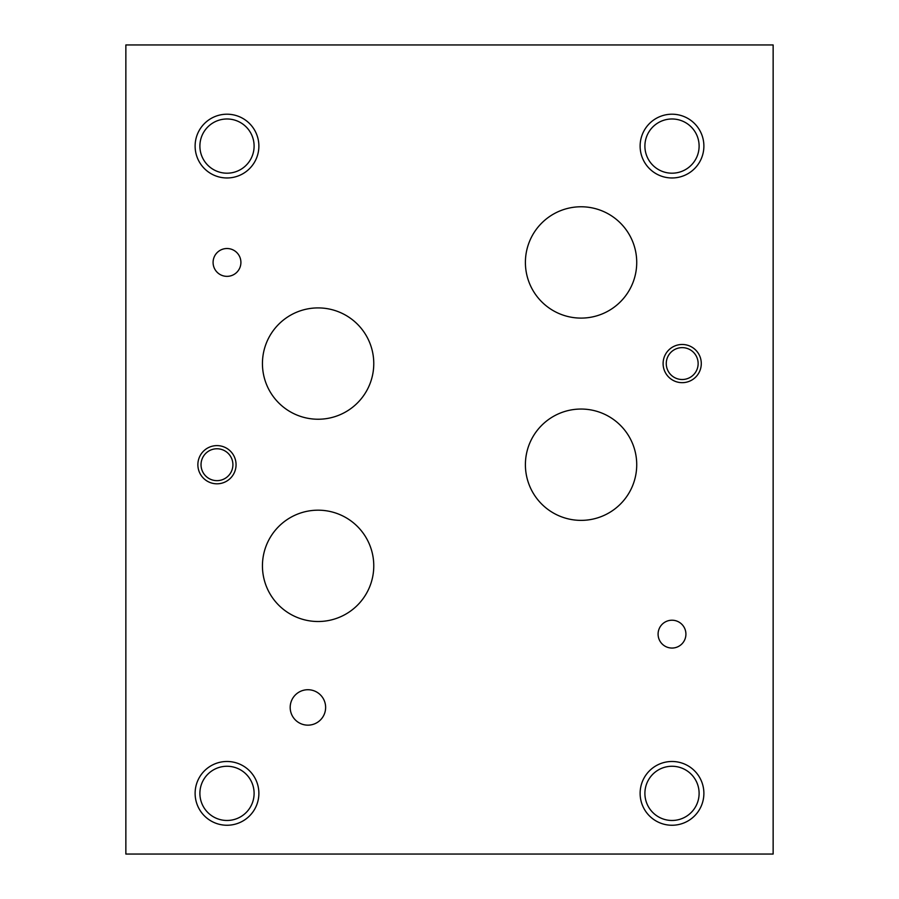 <?xml version="1.0" encoding="UTF-8"?>
<svg xmlns="http://www.w3.org/2000/svg" width="899" height="899" viewBox="0 0 899 899"><rect width="100%" height="100%" fill="white"/><g stroke="black" fill="none" stroke-linecap="round" stroke-linejoin="round"><path stroke-width="1.35" d="M773.14 854.05L773.14 44.95L125.86 44.95L125.86 854.05L773.14 854.05M290.186 707.446A17.722 17.722 0 0 1 307.908 689.724A17.722 17.722 0 0 1 325.629 707.446A17.722 17.722 0 0 1 307.908 725.156A17.722 17.722 0 0 1 290.186 707.446M262.441 363.578A55.671 55.671 0 0 1 318.1 307.908A55.671 55.671 0 0 1 373.77 363.578A55.671 55.671 0 0 1 318.1 419.237A55.671 55.671 0 0 1 262.441 363.578M525.398 464.716A55.671 55.671 0 0 1 581.057 409.045A55.671 55.671 0 0 1 636.728 464.716A55.671 55.671 0 0 1 581.057 520.375A55.671 55.671 0 0 1 525.398 464.716M525.398 262.441A55.671 55.671 0 0 1 581.057 206.77A55.671 55.671 0 0 1 636.728 262.441A55.671 55.671 0 0 1 581.057 318.1A55.671 55.671 0 0 1 525.398 262.441M262.441 565.853A55.671 55.671 0 0 1 318.1 510.183A55.671 55.671 0 0 1 373.77 565.853A55.671 55.671 0 0 1 318.1 621.512A55.671 55.671 0 0 1 262.441 565.853M213.085 262.441A13.912 13.912 0 0 1 226.998 248.517A13.912 13.912 0 0 1 240.91 262.441A13.912 13.912 0 0 1 226.998 276.353A13.912 13.912 0 0 1 213.085 262.441M658.09 634.132A13.912 13.912 0 0 1 672.003 620.22A13.912 13.912 0 0 1 685.915 634.132A13.912 13.912 0 0 1 672.003 648.055A13.912 13.912 0 0 1 658.09 634.132M201.028 464.716A15.935 15.935 0 0 0 224.93 478.515A15.935 15.935 0 0 0 224.93 450.905A15.935 15.935 0 0 0 201.028 464.716M197.87 464.716A19.093 19.093 0 0 1 216.962 445.612A19.093 19.093 0 0 1 236.055 464.716A19.093 19.093 0 0 1 216.962 483.808A19.093 19.093 0 0 1 197.87 464.716M666.26 363.578A15.935 15.935 0 0 0 690.162 377.378A15.935 15.935 0 0 0 690.162 349.767A15.935 15.935 0 0 0 666.26 363.578M663.102 363.578A19.093 19.093 0 0 1 682.195 344.474A19.093 19.093 0 0 1 701.287 363.578A19.093 19.093 0 0 1 682.195 382.671A19.093 19.093 0 0 1 663.102 363.578M644.898 793.368A27.105 27.105 0 0 0 685.555 816.843A27.105 27.105 0 0 0 685.555 769.892A27.105 27.105 0 0 0 644.898 793.368M640.122 793.368A31.881 31.881 0 0 1 672.003 761.487A31.881 31.881 0 0 1 703.883 793.368A31.881 31.881 0 0 1 672.003 825.248A31.881 31.881 0 0 1 640.122 793.368M199.893 146.088A27.105 27.105 0 0 0 240.55 169.563A27.105 27.105 0 0 0 240.55 122.612A27.105 27.105 0 0 0 199.893 146.088M195.117 146.088A31.881 31.881 0 0 1 226.998 114.207A31.881 31.881 0 0 1 258.878 146.088A31.881 31.881 0 0 1 226.998 177.968A31.881 31.881 0 0 1 195.117 146.088M644.898 146.088A27.105 27.105 0 0 0 685.555 169.563A27.105 27.105 0 0 0 685.555 122.612A27.105 27.105 0 0 0 644.898 146.088M640.122 146.088A31.881 31.881 0 0 1 672.003 114.207A31.881 31.881 0 0 1 703.883 146.088A31.881 31.881 0 0 1 672.003 177.968A31.881 31.881 0 0 1 640.122 146.088M199.893 793.368A27.105 27.105 0 0 0 240.55 816.843A27.105 27.105 0 0 0 240.55 769.892A27.105 27.105 0 0 0 199.893 793.368M195.117 793.368A31.881 31.881 0 0 1 226.998 761.487A31.881 31.881 0 0 1 258.878 793.368A31.881 31.881 0 0 1 226.998 825.248A31.881 31.881 0 0 1 195.117 793.368"/></g></svg>
